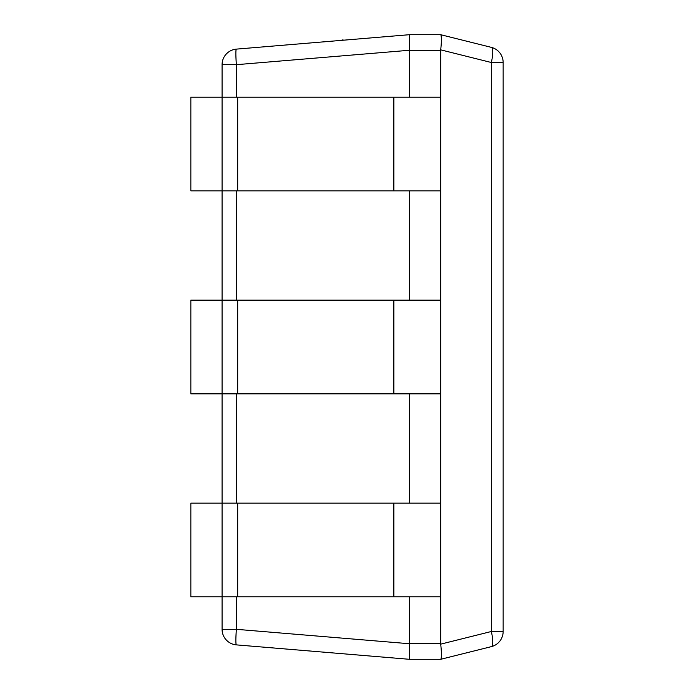 <?xml version="1.0" encoding="UTF-8"?>
<svg xmlns="http://www.w3.org/2000/svg" width="694" height="694" viewBox="0 0 694 694"><rect width="100%" height="100%" fill="white"/><g stroke="black" fill="none" stroke-linecap="round" stroke-linejoin="round"><path stroke-width="1.04" d="M409.46 596.84L409.46 643.685L440.69 643.685L440.716 644.145L491.326 631.497A15.615 3.678 -104 0 1 491.326 646.643L440.69 659.3L409.46 659.3L236.402 644.882A15.615 15.615 0 0 1 222.08 629.319L222.08 596.84L190.85 596.84L190.85 503.15L222.08 503.15L222.08 596.84L440.69 596.84L440.69 503.15L222.08 503.15L222.08 393.845L190.85 393.845L190.85 300.155L222.08 300.155L222.08 393.845L440.69 393.845L440.69 300.155L222.08 300.155L222.08 190.85L190.85 190.85L190.85 97.16L222.08 97.16L222.08 190.85L440.69 190.85L440.69 97.16L222.08 97.16L222.08 64.681A15.615 15.615 0 0 1 236.402 49.118L409.46 34.7L440.69 34.7M440.716 49.855L491.326 62.503L503.15 62.503L503.15 631.497A15.615 15.615 0 0 1 491.326 646.643A15.615 15.615 0 0 0 503.15 631.497L491.326 631.497L491.326 62.503A15.615 3.678 -76 0 0 491.326 47.357L440.716 34.709C441.67 35.828 441.67 40.885 440.716 49.855L440.69 50.315L409.46 50.315L409.46 97.16M409.46 190.85L409.46 300.155M409.46 393.845L409.46 503.15M440.69 643.685L440.69 50.315M440.69 659.3L440.716 659.291C441.67 658.172 441.67 653.115 440.716 644.145M222.08 64.681L236.402 64.681L409.46 50.263L409.46 34.7L409.46 50.315M409.46 643.685L409.46 659.3L409.46 643.737L236.402 629.319A15.615 1.293 -85.2 0 0 236.402 644.882A15.615 15.615 0 0 1 222.08 629.319L236.402 629.319L236.402 596.84M441.445 655.353L441.427 656.073M503.15 62.503A15.615 15.615 0 0 0 491.326 47.357A15.615 15.615 0 0 1 503.15 62.503M440.959 34.926L441.436 38.283M236.402 97.16L236.402 64.681A15.615 1.293 -94.8 0 1 236.402 49.118M303.269 43.549L342.047 40.321M342.021 40.009L343.131 39.914M360.88 38.439L361.678 38.682M342.368 40.287L361.357 38.708M361.652 38.37L366.449 38.283M237.695 503.15L237.695 596.84M393.845 503.15L393.845 596.84M237.695 300.155L237.695 393.845M393.845 300.155L393.845 393.845M237.695 97.16L237.695 190.85M393.845 97.16L393.845 190.85M236.402 190.85L236.402 300.155M236.402 393.845L236.402 503.15"/></g></svg>
